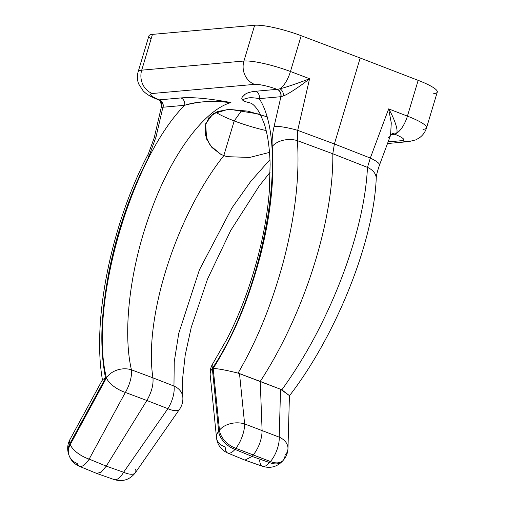 <?xml version="1.0" encoding="UTF-8"?>
<svg xmlns="http://www.w3.org/2000/svg" width="505" height="505" viewBox="0 0 505 505"><rect width="100%" height="100%" fill="white"/><g stroke="black" fill="none" stroke-linecap="round" stroke-linejoin="round"><path stroke-width="0.76" d="M269.512 152.403L249.678 157.453L226.795 156.651L223.911 155.527A158.993 61.61 -69.1 0 0 152.946 377.847L173.96 386.047L174.25 361.738L178.77 333.287L199.406 269.866L231.902 207.997L250.695 181.459L269.967 159.624L250.695 181.459L231.902 207.997L199.406 269.866L178.77 333.287L174.25 361.738L173.96 386.047L152.946 377.847A158.993 61.61 110.9 0 1 223.911 155.527L226.795 156.651L249.678 157.453L269.512 152.403M268.111 117.135L247.835 111.138L228.172 109.307L213.003 113.852L205.661 123.744L206.633 139.09L211.948 147.542L220.95 154.416L223.911 155.527L220.95 154.416L210.282 145.528L205.383 135.094L205.181 125.663L208.988 117.501L217.156 111.643L229.421 109.25L259.336 114.13M244.167 101.366C239.168 97.755 243.492 96.449 244.792 94.549C246.844 92.907 250.442 91.815 255.599 91.266A6.117 5.536 -95.1 0 1 259.242 98.639C254.659 97.793 251.086 97.553 248.536 97.913C246.579 98.469 241.762 98.778 244.515 101.41A6.117 3.27 -67 0 0 244.167 101.366C239.263 97.913 243.341 96.663 244.426 94.826C246.44 93.04 250.164 91.853 255.599 91.266L277.1 89.341A18.344 3.137 -163.3 0 0 254.539 84.373L152.321 93.501A18.344 3.137 -163.3 0 0 159.435 99.857L180.941 97.932C192.512 96.979 209.184 98.513 230.943 102.553A6.117 1.401 -71 0 0 230.76 102.641C204.632 109.97 172.016 153.545 151.481 209.689C130.391 265.46 122.254 330.655 131.439 369.818L152.946 377.847L131.439 369.818A18.344 6.729 110.5 0 1 125.354 392.435L146.867 400.49C151.538 392.309 153.564 384.766 152.946 377.847C153.564 384.766 151.538 392.309 146.867 400.49L167.875 408.665A18.344 7.487 -68.7 0 0 173.96 386.047A18.344 14.329 -5.2 0 1 182.81 397.018C183.17 401.45 182.103 405.502 179.597 409.176A18.344 7.07 -145.2 0 1 167.875 408.665A18.344 7.487 -68.7 0 0 173.96 386.047A18.344 14.329 -5.2 0 1 182.804 396.905M433.732 93.589A36.688 6.281 -163.3 0 0 418.165 80.352L407.428 116.131A18.344 7.398 111.1 0 1 396.494 133.276L394.891 134.292A18.344 3.137 -163.3 0 1 402.005 140.649A18.344 16.614 84.9 0 0 408.835 141.608A18.344 16.614 -95.1 0 1 402.005 140.649L388.124 141.886L402.005 140.649A18.344 3.137 -163.3 0 0 394.891 134.292L391.085 134.633L395.03 134.273L396.494 133.276A18.344 7.398 -68.9 0 0 407.428 116.131A36.688 6.281 16.7 0 1 426.542 127.847A36.688 6.281 -163.3 0 0 407.428 116.131L388.635 108.884L370.316 158.065L334.386 143.963L360.179 57.993L301.195 35.716A36.688 6.281 -163.3 0 0 254.665 25.25L243.934 61.029A18.344 16.614 84.9 0 0 254.539 84.373L152.321 93.501A18.344 16.614 -95.1 0 1 141.716 70.163L243.934 61.029L141.716 70.163L152.453 34.384L254.665 25.25L152.453 34.384A36.688 6.281 -163.3 0 0 151.033 39.112M379.489 165.072A18.344 3.649 -159.6 0 0 379.495 165.053A18.344 3.649 -159.6 0 0 370.316 158.065L388.635 108.884C392.997 115.891 398.906 130.309 396.494 133.276C398.906 130.309 392.997 115.891 388.635 108.884L407.428 116.131L418.165 80.352L360.179 57.993L301.195 35.716L290.457 71.495A18.344 6.817 110.7 0 1 279.934 88.792L277.251 89.328A6.117 5.523 -97.4 0 1 280.932 96.695L280.748 96.714A6.117 5.536 84.9 0 0 277.1 89.341L255.599 91.266A6.117 5.536 -95.1 0 1 259.242 98.639L280.748 96.714A6.117 5.536 84.9 0 0 277.1 89.341L277.1 89.341A18.344 3.137 -163.3 0 0 254.539 84.373A18.344 16.614 -95.1 0 1 243.934 61.029A36.688 6.281 16.7 0 1 290.457 71.495A36.688 6.281 -163.3 0 0 243.934 61.029L254.665 25.25A36.688 6.281 16.7 0 1 301.195 35.716L290.457 71.495L309.584 78.717L297.704 130.353L334.386 143.963L360.179 57.993L418.165 80.352A36.688 6.281 16.7 0 1 437.279 92.068L426.542 127.847C425.26 131.963 422.887 135.283 419.421 137.808L415.83 139.86L408.835 141.608A18.344 16.614 84.9 0 0 408.854 141.602M392.619 133.976A6.117 5.536 84.9 0 1 394.891 134.292A6.117 5.536 84.9 0 0 392.612 133.976A6.117 5.536 84.9 0 0 392.581 133.976L392.619 133.976A6.117 5.536 84.9 0 0 392.581 133.976L390.624 135.157M423.001 129.362A36.688 6.281 -163.3 0 0 426.542 127.847M390.813 134.898A6.117 5.473 -141.2 0 1 396.494 133.276A6.117 5.473 38.8 0 0 390.756 134.961M388.635 108.884L391.28 122.942L390.561 135.327M395.03 134.273A6.117 5.517 82.8 0 0 392.581 133.976M388.219 137.638L389.917 136.52M250.171 102.969C252.752 103.569 255.89 106.852 259.583 112.798L263.957 122.904C267.587 133.554 269.645 147.34 270.125 164.27L269.266 191.812C267.972 207.94 265.384 224.731 261.502 242.185C253.201 278.293 241.611 310.726 226.732 339.474L213.028 363.278A18.344 9.904 32.8 0 0 212.327 368.41A18.344 12.082 174.3 0 0 210.2 375.051A18.344 12.082 -5.7 0 1 212.327 368.41C264.532 291.031 289.75 145.522 259.242 98.639C254.35 97.743 250.632 97.528 248.081 97.976C246.364 98.601 241.794 98.784 244.515 101.41L250.07 102.925M213.11 363.164A18.344 9.904 32.8 0 0 212.327 368.41L218.652 431.283L219.479 430.209L213.179 368.467C235.911 331.867 248.681 298.398 260.018 257.083C270.522 216.14 274.594 179.262 272.239 146.45C271.797 140.504 272.422 133.8 274.114 126.345L280.932 96.695L259.242 98.639C289.75 145.522 264.532 291.031 212.327 368.41L218.652 431.283A18.344 12.082 174.3 0 0 216.525 437.93A18.344 12.082 174.3 0 0 225.198 446.957A18.344 7.089 -67.6 0 0 227.78 453.048A18.344 7.089 -67.6 0 0 235.014 449.393L252.071 456.432L253.314 454.961C258.939 447.506 261.868 439.382 262.108 430.588L260.239 381.414A198.124 76.779 -69.1 0 0 332.808 153.766L297.401 140.649L297.704 130.353A18.344 2.658 -167 0 0 274.114 126.345L280.932 96.695L283.494 95.906C289.472 93.659 303.84 83.559 309.584 78.717L297.704 130.353A18.344 2.658 -167 0 0 274.114 126.345C272.422 133.8 271.797 140.504 272.239 146.45A18.344 11.703 -4.5 0 1 297.407 140.649L297.704 130.353L334.386 143.963L332.808 153.766L334.386 143.963L370.316 158.065L367.482 167.389L332.808 153.766L367.482 167.389A18.344 12.511 3 0 1 376.219 178.593A18.344 12.511 -177 0 0 367.482 167.389C365.967 197.386 358.493 231.151 345.073 268.685C338.464 286.998 330.712 305.146 321.805 323.137C310.518 346.19 297.205 368.423 281.866 389.828L289.434 395.604L280.54 389.254L281.866 389.828C297.205 368.423 310.518 346.19 321.805 323.137C330.712 305.146 338.464 286.998 345.073 268.685C358.493 231.151 365.967 197.386 367.482 167.389L370.316 158.065A18.344 3.649 -159.6 0 1 379.507 165.015M277.251 89.328L279.934 88.792A6.117 4.431 -107.1 0 1 283.494 95.906L280.932 96.695A6.117 5.523 82.6 0 0 277.27 89.335M279.934 88.792C286.31 87.34 302.792 81.469 309.584 78.717C303.84 83.559 289.472 93.659 283.494 95.906A6.117 4.431 72.9 0 0 279.934 88.792A18.344 6.817 -69.3 0 0 290.457 71.495L309.584 78.717C302.792 81.469 286.31 87.34 279.934 88.792M285.028 455.226A18.344 12.896 -178.4 0 0 287.97 448.509A18.344 12.896 -178.4 0 0 279.214 437.141L280.54 389.254L238.076 373.119C257.727 339.171 271.191 305.089 282.32 265.649C294.806 219.41 299.831 177.741 297.401 140.649L332.808 153.766A198.124 76.779 110.9 0 1 260.239 381.414L239.496 373.593L244.635 423.941L262.108 430.588L260.239 381.414L280.54 389.254L279.214 437.141L262.108 430.588L279.214 437.141A18.344 7.524 111 0 1 270.415 461.513L235.835 448.32A18.344 6.691 -69.2 0 0 244.635 423.941L262.108 430.588C261.868 439.382 258.939 447.506 253.314 454.961L235.835 448.32L235.014 449.393L252.071 456.432L253.314 454.961L270.415 461.513L269.462 462.542L252.071 456.432L269.462 462.542L270.415 461.513A18.344 11.066 42.9 0 0 283.065 460.491A18.344 11.066 42.9 0 0 285.028 455.226M259.646 460.099A18.344 7.127 -70.6 0 0 262.6 466.336C270.125 468.577 276.626 466.967 282.112 461.519A18.344 11.066 -137.1 0 1 269.462 462.542A18.344 11.066 42.9 0 0 282.112 461.519L283.065 460.491A18.344 11.066 -137.1 0 1 270.415 461.513A18.344 7.524 -69 0 0 279.214 437.141A18.344 12.896 1.6 0 1 287.97 448.509C287.787 453.099 286.152 457.094 283.065 460.491M262.6 466.336A18.344 7.127 -70.6 0 0 269.462 462.542A18.344 7.127 109.4 0 1 262.6 466.336L245.089 460.188L227.78 453.048A18.344 7.089 112.4 0 0 235.014 449.393A18.344 11.659 -142.4 0 1 218.652 431.283A18.344 11.659 37.6 0 0 235.014 449.393L235.835 448.32A18.344 11.659 -142.4 0 1 219.479 430.209A18.344 11.659 37.6 0 0 235.835 448.32A18.344 6.691 110.8 0 0 244.635 423.941A18.344 12.101 174.2 0 0 219.479 430.209A18.344 12.101 -5.8 0 1 244.635 423.941L239.496 373.593L238.076 373.119C257.727 339.171 271.191 305.089 282.32 265.649C294.806 219.41 299.831 177.741 297.401 140.649A18.344 11.703 175.5 0 0 272.239 146.45C274.594 179.262 270.522 216.14 260.018 257.083C248.681 298.398 235.911 331.867 213.179 368.467C218.046 368.631 226.341 370.178 238.076 373.119C226.341 370.178 218.046 368.631 213.179 368.467L219.479 430.209L218.652 431.283A18.344 12.082 -5.7 0 0 216.525 437.923L210.2 375.051C209.809 370.809 210.755 366.882 213.028 363.278M252.071 456.432L244.95 460.131M148.451 153.709A18.344 7.386 27.6 0 0 148.527 157.503L156.039 136.893L162.894 107.243A6.117 5.555 87.2 0 0 159.302 99.87L159.435 99.857A6.117 5.536 -95.1 0 1 163.077 107.23L161.669 106.789L161.581 106.056L161.669 106.789A6.117 6.003 134.1 0 0 160.123 100.937A6.117 6.003 134.1 0 0 160.072 100.893L158.374 99.794C148.887 95.881 146.835 94.302 143.262 91.014L138.641 83.931C137.133 79.91 136.981 75.826 138.174 71.678L148.912 35.899A36.688 6.281 16.7 0 1 152.453 34.384L141.716 70.163A36.688 6.281 -163.3 0 0 138.174 71.678A36.688 6.281 16.7 0 1 141.716 70.163A18.344 16.614 84.9 0 0 152.321 93.501A18.344 3.137 -163.3 0 0 159.435 99.857L158.198 99.668M160.072 100.893A6.117 6.003 -45.9 0 1 161.669 106.789L162.894 107.243L184.584 105.305A6.117 5.542 84.9 0 0 180.941 97.932L159.435 99.857A6.117 5.536 -95.1 0 1 163.077 107.23L184.584 105.305A6.117 5.542 84.9 0 0 180.941 97.932C192.512 96.979 209.184 98.513 230.943 102.553A6.117 1.401 109 0 0 230.76 102.641C211.582 100.552 196.192 101.436 184.584 105.305C130.719 159.731 88.482 306.762 106.448 377.866A18.344 13.629 -12.2 0 1 131.439 369.818C122.254 330.655 130.391 265.46 151.481 209.689C172.016 153.545 204.632 109.97 230.76 102.641C211.058 99.895 196.679 102.073 184.584 105.305C130.719 159.731 88.482 306.762 106.448 377.866A18.344 13.629 -12.2 0 1 131.439 369.818A18.344 6.729 110.5 0 1 125.354 392.435A18.344 7.865 -151.5 0 1 106.448 377.866A18.344 7.865 28.5 0 0 125.354 392.435L89.158 459.108A18.344 7.865 -151.5 0 1 70.252 444.545L106.448 377.866L70.252 444.545L69.898 443.573L105.532 378.087C99.081 344.088 101.53 311.547 109.168 270.56C117.501 229.813 130.625 192.127 148.527 157.503L156.039 136.893A18.344 2.613 -167 0 0 154.284 137.6M146.867 400.49L106.271 466.14L89.158 459.108L125.354 392.435L146.867 400.49L106.271 466.14L123.605 472.257L167.875 408.665L146.867 400.49M148.388 153.823A18.344 7.386 -152.4 0 0 148.527 157.503C130.625 192.127 117.501 229.813 109.168 270.56C101.53 311.547 99.081 344.088 105.532 378.087L102.597 379.533L105.532 378.087L69.898 443.573A18.344 14.841 159.9 0 0 68.8 454.702A18.344 14.841 -20.1 0 1 69.898 443.573L70.252 444.545A18.344 14.841 159.9 0 0 69.153 455.668A18.344 14.841 159.9 0 0 77.297 463.483A18.344 6.975 -67.7 0 0 79.405 466.317A18.344 6.975 -67.7 0 0 89.158 459.108L106.271 466.14L101.12 472.207L96.739 473.438L101.208 472.137L106.271 466.14L123.605 472.257A18.344 7.07 34.8 0 0 135.334 472.768A18.344 7.07 -145.2 0 1 123.605 472.257L167.875 408.665A18.344 7.07 34.8 0 0 179.597 409.176L135.327 472.768A18.344 7.07 34.8 0 0 135.675 469.511M123.605 472.257A18.344 7.24 109.4 0 1 114.174 479.586A18.344 7.24 -70.6 0 0 123.605 472.257M102.584 379.558L69.905 439.615A18.344 7.891 28.6 0 0 69.898 443.573A18.344 7.891 -151.4 0 1 69.905 439.615C67.373 444.495 67.001 449.526 68.8 454.702L69.153 455.668A18.344 14.841 -20.1 0 1 70.252 444.545A18.344 7.865 28.5 0 0 89.158 459.108A18.344 6.975 112.3 0 1 79.405 466.317L96.613 473.387M159.302 99.87A6.117 5.555 -92.8 0 1 162.894 107.243L156.039 136.893A18.344 2.613 -167 0 0 154.29 137.568A18.344 2.613 -167 0 0 154.29 137.587L148.394 153.81C111.889 222.692 91.727 319.425 102.483 380.151M241.99 110.077L234.206 120.916A43.72 7.487 -163.3 0 0 266.154 130.574A43.72 7.487 16.7 0 1 234.206 120.916L241.99 110.077M215.768 112.261A43.72 7.487 -163.3 0 0 234.206 120.916A43.72 7.487 16.7 0 1 215.768 112.261M223.829 155.496L234.206 120.916L223.829 155.496M270.175 172.167L259.16 186.055L230.709 230.488L207.511 279.12L191.231 327.429L185.234 354.939L182.532 379.242L182.81 397.018M408.835 141.608L387.518 143.515M390.655 135.081L379.495 165.053C377.235 171.656 376.143 176.22 376.212 178.751C373.473 242.577 335.756 335.995 289.296 395.977M289.434 395.585L287.97 448.509M216.525 437.93C217.453 444.968 221.203 450.012 227.78 453.048M96.739 473.438L114.174 479.586C122.74 482.048 129.791 479.775 135.334 472.768M79.405 466.317C74.437 464.145 71.016 460.592 69.153 455.661M160.237 101.057L161.613 105.898L154.29 137.568"/></g></svg>
